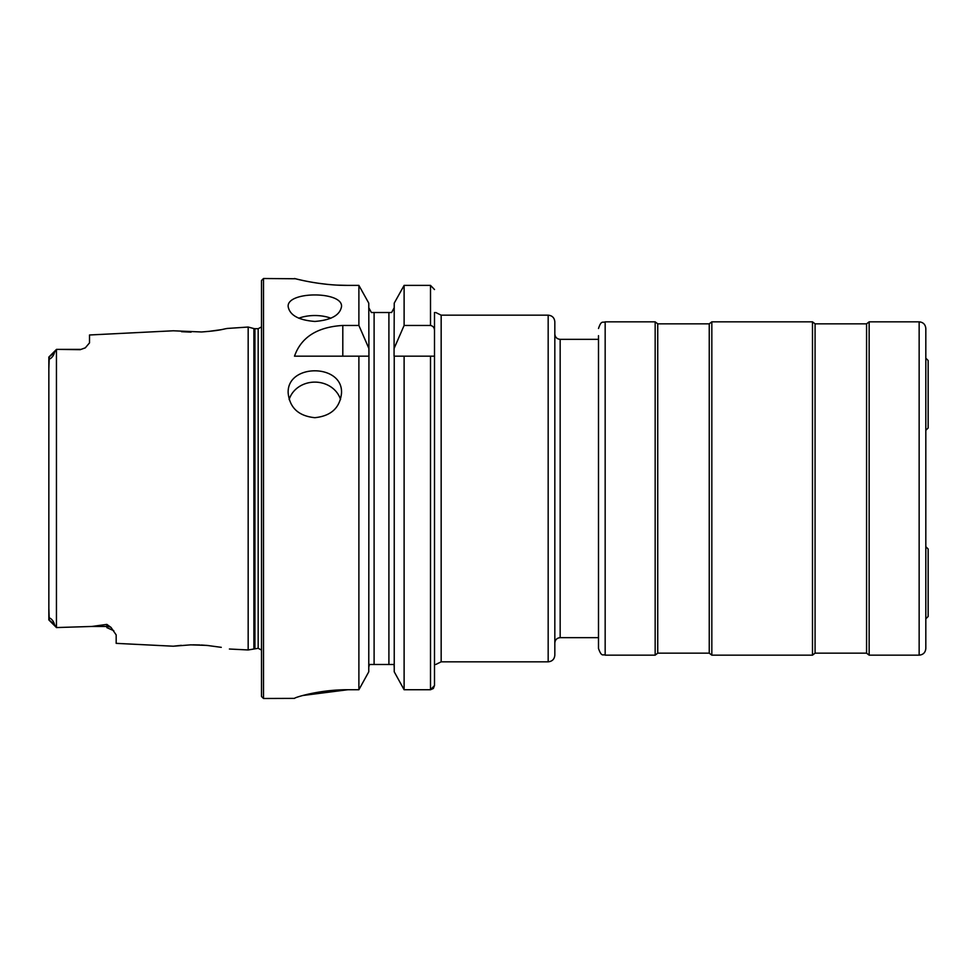 <?xml version="1.0" encoding="UTF-8"?>
<svg xmlns="http://www.w3.org/2000/svg" width="977" height="977" viewBox="0 0 977 977"><rect width="100%" height="100%" fill="white"/><g stroke="black" fill="none" stroke-linecap="round" stroke-linejoin="round"><path stroke-width="1.47" d="M925.817 430.332L928.15 427.999L925.817 430.332M925.817 358.168L928.15 360.501L928.15 427.999M261.506 650.084L258.172 648.301L248.17 649.961L248.17 327.039L227.275 328.455C221.669 329.347 221.168 330.482 201.518 331.972L173.295 330.788L89.518 334.989L89.518 342.878L85.292 347.861L80.187 349.681L56.519 349.375L54.346 352.575C54.126 355.982 48.423 361.539 49.265 357.338L48.85 368.573M56.519 349.375L57.533 349.375L56.446 349.436L56.446 627.564L91.728 626.465L106.847 624.401L110.987 627.381L116.178 634.916L116.178 643.354L173.295 646.212L190.747 644.857L206.929 645.406L221.266 647.336M48.85 608.427L49.265 619.662C48.447 615.425 54.162 621.103 54.346 624.425L56.519 627.625M181.49 331.679L191.065 332.143M208.296 331.459L221.205 329.676M181.331 645.333L173.295 646.212M208.76 645.589L201.274 645.015M199.821 644.954L192.921 644.832M54.346 352.575L48.85 357.228L48.85 619.772L54.346 624.425M430.503 356.178L434.496 356.178L434.496 685.561L430.503 689.738L404.112 689.738L404.112 356.178L430.503 356.178L430.503 689.738L433.361 688.492L434.496 685.561L434.496 664.494C435.986 664.494 435.986 664.494 434.496 664.494L434.496 312.506C435.986 312.506 435.986 312.506 434.496 312.506M394.232 671.81L404.112 689.738L394.232 671.81L394.232 356.178L404.112 356.178L394.061 356.178L394.232 303.139L404.112 285.394L394.232 303.139M368.769 671.81L358.889 689.738L368.769 671.81L368.94 356.178L368.769 303.139L358.889 285.394L368.769 303.139M337.102 285.113L347.836 285.394C319.21 285.553 293.894 278.286 294.504 278.506C293.894 278.274 319.1 285.553 347.836 285.394L358.889 285.394L358.889 325.451L342.805 325.451C317.244 327.014 301.148 337.248 294.504 356.178L368.769 356.178L358.889 356.178L358.889 689.738L347.836 689.738C319.149 689.567 293.93 697.7 294.504 698.384L263.509 698.494L261.506 696.491L261.506 280.509L263.509 278.506L263.509 698.494M435.73 664.494L441.164 661.832L441.164 315.168L435.73 312.506M394.232 348.166L404.112 325.451L430.503 325.451C433.165 326.049 434.496 327.783 434.496 330.629M434.496 289.534L430.503 285.394L404.112 285.394L404.112 325.451M391.606 312.506L394.232 307.706L391.606 312.506L389.908 312.506M394.232 667.193L394.073 665.813M393.584 664.494L369.428 664.494L368.769 667.193L368.927 665.813M388.907 664.494L388.907 312.506L371.394 312.506L368.769 307.706L371.394 312.506M372.811 312.506L374.106 312.506L374.106 664.494M358.889 325.451L368.769 348.166M263.509 278.506L295.542 278.763M298.571 279.507L303.517 280.619M318.16 283.232L327.393 284.368M302.907 695.49L347.836 689.738M314.838 417.692C298.632 416.031 289.754 407.849 288.178 393.169C286.53 363.346 343.159 363.359 341.51 393.169C339.947 407.836 331.056 416.019 314.838 417.692M314.838 321.445C298.632 320.163 289.754 315.229 288.178 306.644C286.53 291.036 343.159 291.048 341.51 306.644C339.947 315.217 331.056 320.151 314.838 321.445M548.17 661.832C552.213 661.429 554.435 659.206 554.826 655.164L554.826 321.836C554.435 317.794 552.213 315.571 548.17 315.168L548.17 661.832L441.164 661.832M927.759 548.61L925.817 546.668L928.15 549.001L928.15 616.499L925.817 618.832M554.826 334.012C555.144 337.248 556.927 339.019 560.163 339.337L598.498 339.337M330.898 318.221A26.66 13.336 0 0 0 298.779 318.221M340.546 399.544A26.66 23.753 0 0 0 314.838 382.117A26.66 23.753 0 0 0 289.143 399.544M925.817 328.504L925.817 648.496C925.427 652.538 923.204 654.761 919.149 655.164L919.149 321.836C923.204 322.239 925.427 324.462 925.817 328.504M655.164 321.836L655.164 655.164L605.166 655.164L605.166 321.836L655.164 321.836L657.741 323.839L709.241 323.839L711.83 321.836L812.485 321.836L815.074 323.839L866.575 323.839L869.151 321.836L869.151 655.164L919.149 655.164M812.485 321.836L812.485 655.164L815.074 653.161L866.575 653.161L869.151 655.164M711.83 321.836L711.83 655.164L812.485 655.164M598.498 335.673L598.498 648.496L598.498 335.673M430.503 325.451L430.503 285.394M258.172 648.301L258.172 328.699L261.506 326.916M254.924 648.301L254.924 328.699L258.172 328.699M253.886 648.435L253.886 328.565L254.924 328.699M342.805 325.451L342.805 356.178M85.28 347.849L80.187 349.681M110.987 627.381A9.33 8.769 0 0 0 106.847 626.465L106.847 624.401M113.772 630.702L106.847 627.625L106.847 626.465L91.728 626.465M560.163 339.337L560.163 637.663L598.498 637.663M866.575 323.839L866.575 653.161M815.074 323.839L815.074 653.161M709.241 323.839L709.241 653.161L711.83 655.164M657.741 323.839L657.741 653.161L709.241 653.161M229.412 649.021L248.17 649.961M548.17 315.168L441.164 315.168M253.886 328.565L248.17 327.039M57.533 349.375L80.187 349.375M48.935 356.959L56.458 349.436L48.935 356.959M48.935 620.041L56.458 627.564M560.163 637.663C556.927 637.981 555.144 639.752 554.826 642.988M869.151 321.836L919.149 321.836M655.164 655.164L657.741 653.161M605.166 321.836C602.98 323.131 601.429 319.613 598.498 328.504M605.166 655.164C603.188 653.808 601.808 657.777 598.498 648.496"/></g></svg>
